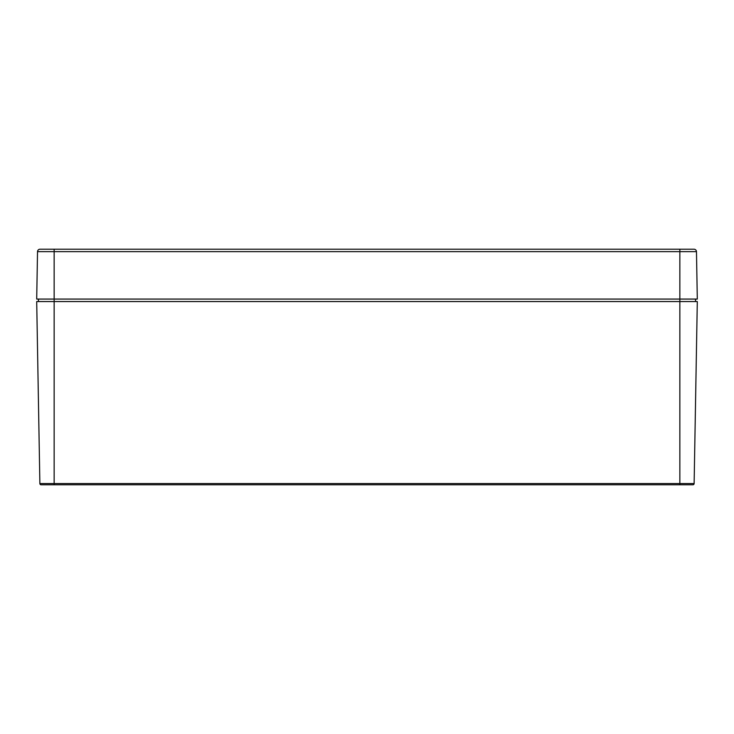 <?xml version="1.0" encoding="UTF-8"?>
<svg xmlns="http://www.w3.org/2000/svg" width="734" height="734" viewBox="0 0 734 734"><rect width="100%" height="100%" fill="white"/><g stroke="black" fill="none" stroke-linecap="round" stroke-linejoin="round"><path stroke-width="1.1" d="M692.878 484.789L41.122 484.789L54.151 484.789L54.151 483.559L694.125 483.559L697.3 301.564L36.7 301.564L39.875 483.559L54.151 483.559L54.151 301.564L54.151 483.559L39.875 483.559L36.7 301.564L54.151 301.564L54.151 299.068L54.151 301.564L679.849 301.564L679.849 483.559L679.849 299.068L679.849 301.564L697.3 301.564L694.125 483.559L54.151 483.559L54.151 484.789L679.849 484.789L679.849 483.559L679.849 484.789L692.878 484.789A1.248 1.248 0 0 0 694.125 483.559A1.248 1.248 0 0 1 692.878 484.789M38.443 301.564L38.489 299.068L38.443 301.564M695.557 301.564L695.511 299.068L695.557 301.564M39.875 483.559A1.248 1.248 0 0 0 41.122 484.789A1.248 1.248 0 0 1 39.875 483.559M36.7 299.068L697.3 299.068L696.474 251.661L37.526 251.661L36.7 299.068L37.526 251.661L54.151 251.661L54.151 299.068L54.151 251.661L679.849 251.661L679.849 299.068L679.849 251.661L696.474 251.661L697.3 299.068L36.7 299.068M40.021 249.211L693.979 249.211L679.849 249.211L679.849 251.661L679.849 249.211L54.151 249.211L54.151 251.661L54.151 249.211L40.021 249.211A2.496 2.496 0 0 0 37.526 251.661A2.496 2.496 0 0 1 40.021 249.211M696.474 251.661A2.496 2.496 0 0 0 693.979 249.211A2.496 2.496 0 0 1 696.474 251.661"/></g></svg>
